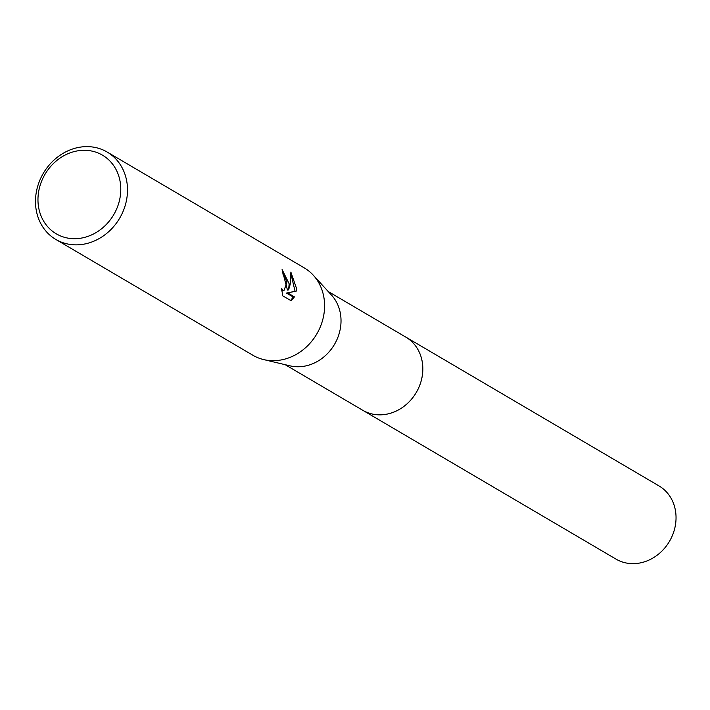 <?xml version="1.0" encoding="UTF-8"?>
<svg xmlns="http://www.w3.org/2000/svg" width="710" height="710" viewBox="0 0 710 710"><rect width="100%" height="100%" fill="white"/><g stroke="black" fill="none" stroke-linecap="round" stroke-linejoin="round"><path stroke-width="1.06" d="M405.019 336.655A42.458 37.097 120.4 0 1 405.809 337.099A42.44 37.089 120.4 0 1 422.814 367.895A42.44 37.089 120.4 0 1 402.81 407.203A42.44 37.089 120.4 0 1 362.783 410.291A42.458 37.097 120.4 0 1 362.011 409.839M405.25 336.788A42.449 37.089 120.4 0 1 422.823 367.895A42.449 37.089 120.4 0 1 402.526 407.416A42.449 37.089 120.4 0 1 362.242 409.972M107.174 152.046L304.262 267.883A50.676 44.286 120.4 0 1 313.287 275.205L331.552 295.165A42.44 37.089 120.4 0 1 341.013 319.811A42.44 37.089 120.4 0 1 290.017 365.836L263.694 359.588A50.676 44.286 120.4 0 1 252.902 355.266L55.815 239.439A50.676 44.286 120.4 0 1 35.5 202.678A50.676 44.286 120.4 0 1 59.383 155.738A50.676 44.286 120.4 0 1 107.174 152.046A50.676 44.286 120.4 0 1 127.489 188.807A50.676 44.286 120.4 0 1 103.607 235.747A50.676 44.286 120.4 0 1 55.815 239.439M313.287 275.205A50.676 44.286 120.4 0 1 324.577 304.634A50.676 44.286 120.4 0 1 263.694 359.588M289.165 283.822L288.597 289.875L290.168 284.417L290.878 272.108L296.389 288.074L296.221 291.135L287.656 292.893L294.446 296.886L291.144 300.774L282.766 295.848L281.542 288.411L282.935 290.142L284.036 290.372L286.911 282.5L284.728 276.234L283.077 274.522A50.676 44.286 -59.6 0 0 282.092 269.543L289.165 283.822M120.771 188.248A45.609 39.858 120.4 0 1 80.363 238.258A45.609 39.858 120.4 0 1 37.976 200.735A45.609 39.858 120.4 0 1 78.375 150.733A45.609 39.858 120.4 0 1 120.771 188.248M282.42 270.936L287.443 290.053L288.597 289.875M284.036 290.372L281.746 290.31M290.594 300.454L293.274 297.064L286.476 293.07L295.067 291.304L291.073 274.468M293.274 297.064L294.446 296.886M286.476 293.07L287.656 292.893M295.067 291.304L296.221 291.135M362.783 410.309A42.458 37.097 120.4 0 0 385.219 414.436A42.458 37.097 120.4 0 0 421.296 380.516A42.458 37.097 120.4 0 0 405.809 337.099L659.022 485.933A42.44 37.089 120.4 0 1 674.5 529.341A42.44 37.089 120.4 0 1 638.432 563.243A42.44 37.089 120.4 0 1 616.005 559.116L285.198 364.7M405.8 337.108L328.215 291.508"/></g></svg>
